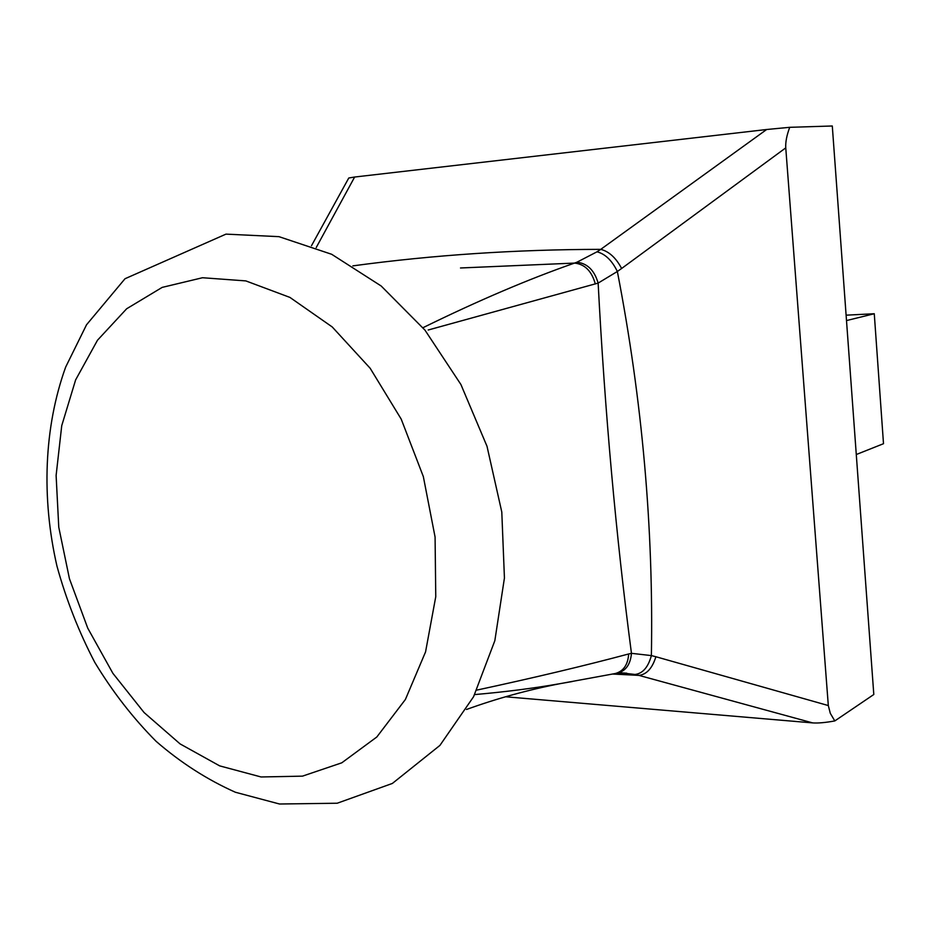 <?xml version="1.0" encoding="UTF-8"?>
<svg xmlns="http://www.w3.org/2000/svg" width="930" height="930" viewBox="0 0 930 930"><rect width="100%" height="100%" fill="white"/><g stroke="black" fill="none" stroke-linecap="round" stroke-linejoin="round"><path stroke-width="1.4" d="M766.657 129.503L789.721 127.317C786.722 135.362 785.408 142.22 785.757 147.87L621.624 268.491C615.997 257.854 609.034 251.472 600.757 249.356L766.657 129.503L354.644 177.026L316.235 247.519M789.721 127.317L832.292 125.992L873.805 694.501L834.803 720.936C825.305 722.645 817.923 723.296 812.657 722.901L638.933 675.389C646.699 674.424 652.349 668.217 655.894 656.743L828.316 705.556L785.757 147.87M347.495 180.35L348.773 178.002L354.644 177.026M828.316 705.556L830.281 713.287L834.803 720.936M621.624 268.491L617.357 271.479C612.021 260.481 605.232 253.925 597.002 251.809L600.757 249.356C515.801 249.484 433.159 254.994 352.854 265.875M612.521 674.029L638.933 675.389L634.981 674.459C642.711 673.564 648.175 667.275 651.384 655.592L655.894 656.743M616.625 673.25L617.543 673.122C625.867 670.914 630.505 664.322 631.458 653.325L651.384 655.592C653.616 528.345 642.27 400.307 617.357 271.479L598.141 283.092C594.41 270.305 587.33 263.353 576.902 262.225L597.002 251.809M476.892 690.083C534.134 677.749 584.726 665.717 628.68 653.964L631.458 653.325C615.997 535.854 604.895 412.443 598.141 283.092L428.195 330.011M422.987 327.697C478.415 300.506 528.938 278.977 574.542 263.085L576.902 262.225M595.305 283.964C591.782 271.153 584.865 264.201 574.542 263.085L460.501 267.98M505.595 696.779L812.657 722.901M846.102 315.177L874.27 313.736L883.5 443.703L856.274 454.526M874.27 313.736L846.498 320.571M634.981 674.459L621.449 672.878M614.974 673.553L615.8 673.39C623.646 670.983 627.948 664.508 628.68 653.964M572.287 681.516L560.127 683.643C533.518 688.305 505.037 691.943 474.672 694.582M202.507 277.733L245.846 280.906L289.928 297.414L332.231 326.953L370.152 368.245L401.214 419.128L423.336 476.579L435.077 537.029L435.763 596.7L425.556 651.907L405.387 699.5L376.813 737.002L341.775 762.821L302.471 776.143L261.063 776.969L219.654 765.867L180.106 743.919L144.069 712.531L112.89 673.332L87.722 628.11L69.448 578.739L58.764 527.182L56.114 475.474L61.74 425.661L75.632 379.882L97.487 340.229L126.666 308.76L162.157 287.393L202.507 277.733M348.773 178.002L311.492 245.718M620.856 672.878L626.75 673.181L617.543 673.111L560.162 683.643C527.868 689.921 496.655 698.535 466.5 709.474M279.523 804.008L337.206 803.229L392.379 783.432L439.913 745.418L473.556 696.756L494.841 640.654L504.432 578.007L501.793 512.023L487.006 446.284L460.908 384.509L424.964 330.115L381.149 285.975L331.673 254.285L278.977 236.662L225.978 234.128L125.015 278.733L86.537 324.768L65.658 367.083C43.884 427.626 41.385 497.969 56.916 565.952C66.181 599.629 78.794 631.761 94.767 662.346C112.484 691.653 132.92 717.972 156.089 741.315C180.594 762.6 207.03 779.573 235.371 792.244L279.523 804.008"/></g></svg>

